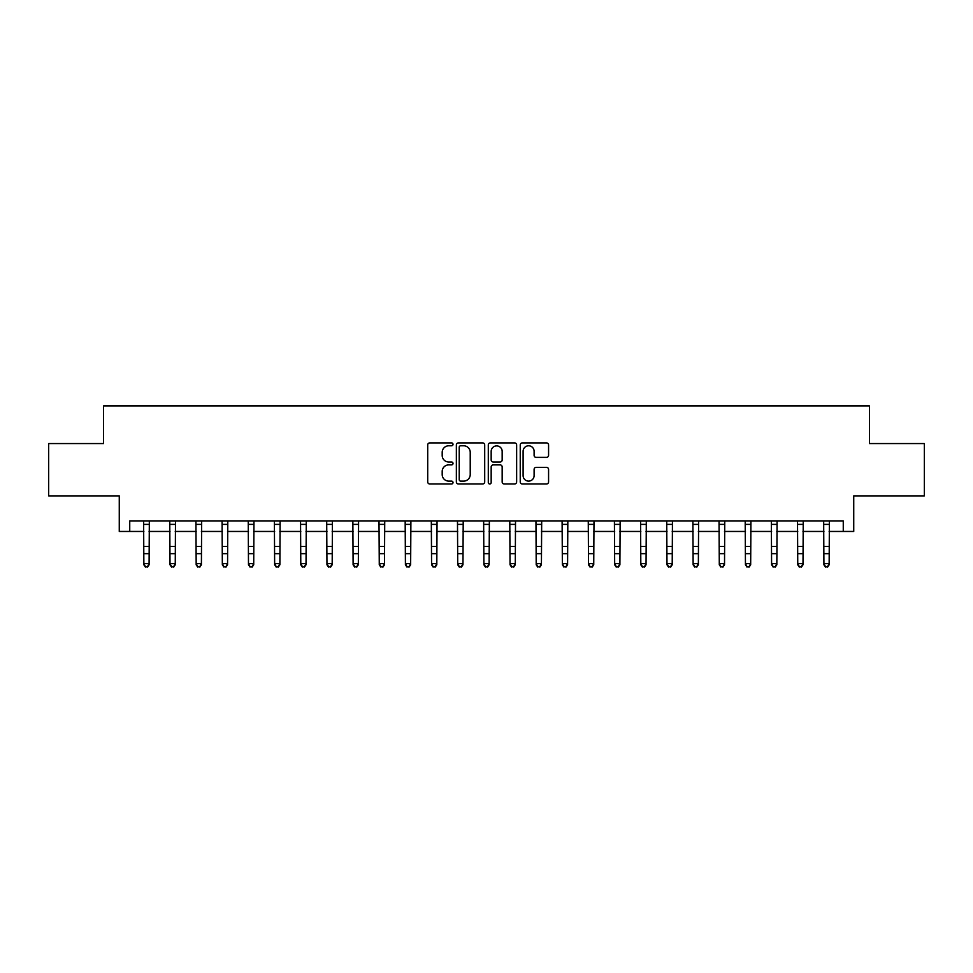 <?xml version="1.0" encoding="UTF-8"?>
<svg xmlns="http://www.w3.org/2000/svg" width="973" height="973" viewBox="0 0 973 973"><rect width="100%" height="100%" fill="white"/><g stroke="black" fill="none" stroke-linecap="round" stroke-linejoin="round"><path stroke-width="1.46" d="M453.017 444.345A1.435 1.435 0 0 0 451.581 442.91L429.762 442.91A2.055 2.055 0 0 0 427.706 444.965L427.706 481.939A2.055 2.055 0 0 0 429.762 483.982L451.581 483.982A1.435 1.435 0 0 0 453.017 482.547A1.435 1.435 0 0 0 451.581 481.112L448.76 481.112A6.568 6.568 0 0 1 442.192 474.544L442.192 471.455A6.568 6.568 0 0 1 448.76 464.887L451.581 464.887A1.435 1.435 0 0 0 453.017 463.452A1.435 1.435 0 0 0 451.581 462.005L448.76 462.005A6.568 6.568 0 0 1 442.192 455.437L442.192 452.36A6.568 6.568 0 0 1 448.76 445.78L451.581 445.78A1.435 1.435 0 0 0 453.017 444.345M546.522 457.383A2.055 2.055 0 0 0 548.577 455.34L548.577 444.965A2.055 2.055 0 0 0 546.522 442.91L522.294 442.91A2.055 2.055 0 0 0 520.239 444.965L520.239 481.939A2.055 2.055 0 0 0 522.294 483.982L546.522 483.982A2.055 2.055 0 0 0 548.577 481.939L548.577 469.4A2.055 2.055 0 0 0 546.522 467.356L536.147 467.356A2.055 2.055 0 0 0 534.104 469.4L534.104 475.615A5.497 5.497 0 0 1 528.607 481.112A5.497 5.497 0 0 1 523.109 475.615L523.109 451.277A5.497 5.497 0 0 1 528.607 445.78A5.497 5.497 0 0 1 534.104 451.277L534.104 455.34A2.055 2.055 0 0 0 536.147 457.383L546.522 457.383M129.737 531.453L129.737 520.993L843.263 520.993L843.263 531.453L853.735 531.453L853.735 495.877L924.35 495.877L924.35 443.566L869.424 443.566L869.424 405.899L103.576 405.899L103.576 443.566L48.65 443.566L48.65 495.877L119.265 495.877L119.265 531.453L143.858 531.453M484.7 444.965A2.055 2.055 0 0 0 482.644 442.91L458.417 442.91A2.055 2.055 0 0 0 456.361 444.965L456.361 481.939A2.055 2.055 0 0 0 458.417 483.982L482.644 483.982A2.055 2.055 0 0 0 484.7 481.939L484.7 444.965M490.356 442.91L514.583 442.91A2.055 2.055 0 0 1 516.639 444.965L516.639 481.939A2.055 2.055 0 0 1 514.583 483.982L504.221 483.982A2.055 2.055 0 0 1 502.165 481.939L502.165 466.943A2.055 2.055 0 0 0 500.11 464.887L493.226 464.887A2.055 2.055 0 0 0 491.17 466.943L491.17 482.547A1.435 1.435 0 0 1 489.735 483.982A1.435 1.435 0 0 1 488.3 482.547L488.3 444.965A2.055 2.055 0 0 1 490.356 442.91M149.088 531.453L170.007 531.453M175.249 531.453L196.169 531.453M201.399 531.453L222.331 531.453M227.56 531.453L248.48 531.453M253.71 531.453L274.641 531.453M279.871 531.453L300.791 531.453M306.021 531.453L326.952 531.453M332.182 531.453L353.102 531.453M358.332 531.453L379.263 531.453M384.493 531.453L405.413 531.453M410.642 531.453L431.574 531.453M436.804 531.453L457.724 531.453M462.966 531.453L483.885 531.453M489.115 531.453L510.034 531.453M515.276 531.453L536.196 531.453M541.426 531.453L562.358 531.453M567.587 531.453L588.507 531.453M593.737 531.453L614.668 531.453M619.898 531.453L640.818 531.453M646.048 531.453L666.979 531.453M672.209 531.453L693.129 531.453M698.359 531.453L719.29 531.453M724.52 531.453L745.44 531.453M750.67 531.453L771.601 531.453M776.831 531.453L797.751 531.453M802.993 531.453L823.912 531.453M829.142 531.453L843.263 531.453M460.667 445.78A1.435 1.435 0 0 0 459.232 447.227L459.232 479.677A1.435 1.435 0 0 0 460.667 481.112L463.647 481.112A6.568 6.568 0 0 0 470.227 474.544L470.227 452.36A6.568 6.568 0 0 0 463.647 445.78L460.667 445.78M502.165 451.387A5.497 5.497 0 0 0 496.668 445.889A5.497 5.497 0 0 0 491.17 451.387L491.17 459.961A2.055 2.055 0 0 0 493.226 462.005L500.11 462.005A2.055 2.055 0 0 0 502.165 459.961L502.165 451.387M149.331 520.993L149.088 564.79L147.519 567.101L145.427 566.627L147.519 567.101M143.615 520.993L143.858 563.635L149.088 563.635L147.519 566.627M145.427 567.101L143.858 564.79L143.858 563.635L145.427 566.627M175.493 520.993L175.249 564.79L173.681 567.101L171.589 566.627L173.681 567.101M169.764 520.993L170.007 563.635L175.249 563.635L173.681 566.627M171.589 567.101L170.007 564.79L170.007 563.635L171.589 566.627M201.654 520.993L201.399 564.79L199.83 567.101L197.738 566.627L199.83 567.101M195.926 520.993L196.169 563.635L201.399 563.635L199.83 566.627M197.738 567.101L196.169 564.79L196.169 563.635L197.738 566.627M227.804 520.993L227.56 564.79L225.991 567.101L223.899 566.627L225.991 567.101M222.075 520.993L222.331 563.635L227.56 563.635L225.991 566.627M223.899 567.101L222.331 564.79L222.331 563.635L223.899 566.627M253.965 520.993L253.71 564.79L252.141 567.101L250.049 566.627L252.141 567.101M248.237 520.993L248.48 563.635L253.71 563.635L252.141 566.627M250.049 567.101L248.48 564.79L248.48 563.635L250.049 566.627M280.115 520.993L279.871 564.79L278.302 567.101L276.21 566.627L278.302 567.101M274.386 520.993L274.641 563.635L279.871 563.635L278.302 566.627M276.21 567.101L274.641 564.79L274.641 563.635L276.21 566.627M306.276 520.993L306.021 564.79L304.452 567.101L302.36 566.627L304.452 567.101M300.548 520.993L300.791 563.635L306.021 563.635L304.452 566.627M302.36 567.101L300.791 564.79L300.791 563.635L302.36 566.627M332.425 520.993L332.182 564.79L330.613 567.101L328.521 566.627L330.613 567.101M326.697 520.993L326.952 563.635L332.182 563.635L330.613 566.627M328.521 567.101L326.952 564.79L326.952 563.635L328.521 566.627M358.587 520.993L358.332 564.79L356.763 567.101L354.671 566.627L356.763 567.101M352.858 520.993L353.102 563.635L358.332 563.635L356.763 566.627M354.671 567.101L353.102 564.79L353.102 563.635L354.671 566.627M384.736 520.993L384.493 564.79L382.924 567.101L380.832 566.627L382.924 567.101M379.008 520.993L379.263 563.635L384.493 563.635L382.924 566.627M380.832 567.101L379.263 564.79L379.263 563.635L380.832 566.627M410.898 520.993L410.642 564.79L409.074 567.101L406.982 566.627L409.074 567.101M405.169 520.993L405.413 563.635L410.642 563.635L409.074 566.627M406.982 567.101L405.413 564.79L405.413 563.635L406.982 566.627M437.047 520.993L436.804 564.79L435.235 567.101L433.143 566.627L435.235 567.101M431.319 520.993L431.574 563.635L436.804 563.635L435.235 566.627M433.143 567.101L431.574 564.79L431.574 563.635L433.143 566.627M463.209 520.993L462.966 564.79L461.384 567.101L459.292 566.627L461.384 567.101M457.48 520.993L457.724 563.635L462.966 563.635L461.384 566.627M459.292 567.101L457.724 564.79L457.724 563.635L459.292 566.627M489.358 520.993L489.115 564.79L487.546 567.101L485.454 566.627L487.546 567.101M483.642 520.993L483.885 563.635L489.115 563.635L487.546 566.627M485.454 567.101L483.885 564.79L483.885 563.635L485.454 566.627M515.52 520.993L515.276 564.79L513.708 567.101L511.616 566.627L513.708 567.101M509.791 520.993L510.034 563.635L515.276 563.635L513.708 566.627M511.616 567.101L510.034 564.79L510.034 563.635L511.616 566.627M541.681 520.993L541.426 564.79L539.857 567.101L537.765 566.627L539.857 567.101M535.953 520.993L536.196 563.635L541.426 563.635L539.857 566.627M537.765 567.101L536.196 564.79L536.196 563.635L537.765 566.627M567.831 520.993L567.587 564.79L566.018 567.101L563.926 566.627L566.018 567.101M562.102 520.993L562.358 563.635L567.587 563.635L566.018 566.627M563.926 567.101L562.358 564.79L562.358 563.635L563.926 566.627M593.992 520.993L593.737 564.79L592.168 567.101L590.076 566.627L592.168 567.101M588.264 520.993L588.507 563.635L593.737 563.635L592.168 566.627M590.076 567.101L588.507 564.79L588.507 563.635L590.076 566.627M620.142 520.993L619.898 564.79L618.329 567.101L616.237 566.627L618.329 567.101M614.413 520.993L614.668 563.635L619.898 563.635L618.329 566.627M616.237 567.101L614.668 564.79L614.668 563.635L616.237 566.627M646.303 520.993L646.048 564.79L644.479 567.101L642.387 566.627L644.479 567.101M640.575 520.993L640.818 563.635L646.048 563.635L644.479 566.627M642.387 567.101L640.818 564.79L640.818 563.635L642.387 566.627M672.452 520.993L672.209 564.79L670.64 567.101L668.548 566.627L670.64 567.101M666.724 520.993L666.979 563.635L672.209 563.635L670.64 566.627M668.548 567.101L666.979 564.79L666.979 563.635L668.548 566.627M698.614 520.993L698.359 564.79L696.79 567.101L694.698 566.627L696.79 567.101M692.885 520.993L693.129 563.635L698.359 563.635L696.79 566.627M694.698 567.101L693.129 564.79L693.129 563.635L694.698 566.627M724.763 520.993L724.52 564.79L722.951 567.101L720.859 566.627L722.951 567.101M719.035 520.993L719.29 563.635L724.52 563.635L722.951 566.627M720.859 567.101L719.29 564.79L719.29 563.635L720.859 566.627M750.925 520.993L750.67 564.79L749.101 567.101L747.009 566.627L749.101 567.101M745.196 520.993L745.44 563.635L750.67 563.635L749.101 566.627M747.009 567.101L745.44 564.79L745.44 563.635L747.009 566.627M777.074 520.993L776.831 564.79L775.262 567.101L773.17 566.627L775.262 567.101M771.346 520.993L771.601 563.635L776.831 563.635L775.262 566.627M773.17 567.101L771.601 564.79L771.601 563.635L773.17 566.627M803.236 520.993L802.993 564.79L801.411 567.101L799.32 566.627L801.411 567.101M797.507 520.993L797.751 563.635L802.993 563.635L801.411 566.627M799.32 567.101L797.751 564.79L797.751 563.635L799.32 566.627M829.385 520.993L829.142 564.79L827.573 567.101L825.481 566.627L827.573 567.101M823.669 520.993L823.912 563.635L829.142 563.635L827.573 566.627M825.481 567.101L823.912 564.79L823.912 563.635L825.481 566.627M149.088 546.473L143.858 546.473M149.088 553.661L143.858 553.661M149.088 524.386L143.858 524.386M175.249 546.473L170.007 546.473M175.249 553.661L170.007 553.661M175.249 524.386L170.007 524.386M201.399 546.473L196.169 546.473M201.399 553.661L196.169 553.661M201.399 524.386L196.169 524.386M227.56 546.473L222.331 546.473M227.56 553.661L222.331 553.661M227.56 524.386L222.331 524.386M253.71 546.473L248.48 546.473M253.71 553.661L248.48 553.661M253.71 524.386L248.48 524.386M279.871 546.473L274.641 546.473M279.871 553.661L274.641 553.661M279.871 524.386L274.641 524.386M306.021 546.473L300.791 546.473M306.021 553.661L300.791 553.661M306.021 524.386L300.791 524.386M332.182 546.473L326.952 546.473M332.182 553.661L326.952 553.661M332.182 524.386L326.952 524.386M358.332 546.473L353.102 546.473M358.332 553.661L353.102 553.661M358.332 524.386L353.102 524.386M384.493 546.473L379.263 546.473M384.493 553.661L379.263 553.661M384.493 524.386L379.263 524.386M410.642 546.473L405.413 546.473M410.642 553.661L405.413 553.661M410.642 524.386L405.413 524.386M436.804 546.473L431.574 546.473M436.804 553.661L431.574 553.661M436.804 524.386L431.574 524.386M462.966 546.473L457.724 546.473M462.966 553.661L457.724 553.661M462.966 524.386L457.724 524.386M489.115 546.473L483.885 546.473M489.115 553.661L483.885 553.661M489.115 524.386L483.885 524.386M515.276 546.473L510.034 546.473M515.276 553.661L510.034 553.661M515.276 524.386L510.034 524.386M541.426 546.473L536.196 546.473M541.426 553.661L536.196 553.661M541.426 524.386L536.196 524.386M567.587 546.473L562.358 546.473M567.587 553.661L562.358 553.661M567.587 524.386L562.358 524.386M593.737 546.473L588.507 546.473M593.737 553.661L588.507 553.661M593.737 524.386L588.507 524.386M619.898 546.473L614.668 546.473M619.898 553.661L614.668 553.661M619.898 524.386L614.668 524.386M646.048 546.473L640.818 546.473M646.048 553.661L640.818 553.661M646.048 524.386L640.818 524.386M672.209 546.473L666.979 546.473M672.209 553.661L666.979 553.661M672.209 524.386L666.979 524.386M698.359 546.473L693.129 546.473M698.359 553.661L693.129 553.661M698.359 524.386L693.129 524.386M724.52 546.473L719.29 546.473M724.52 553.661L719.29 553.661M724.52 524.386L719.29 524.386M750.67 546.473L745.44 546.473M750.67 553.661L745.44 553.661M750.67 524.386L745.44 524.386M776.831 546.473L771.601 546.473M776.831 553.661L771.601 553.661M776.831 524.386L771.601 524.386M802.993 546.473L797.751 546.473M802.993 553.661L797.751 553.661M802.993 524.386L797.751 524.386M829.142 546.473L823.912 546.473M829.142 553.661L823.912 553.661M829.142 524.386L823.912 524.386"/></g></svg>
